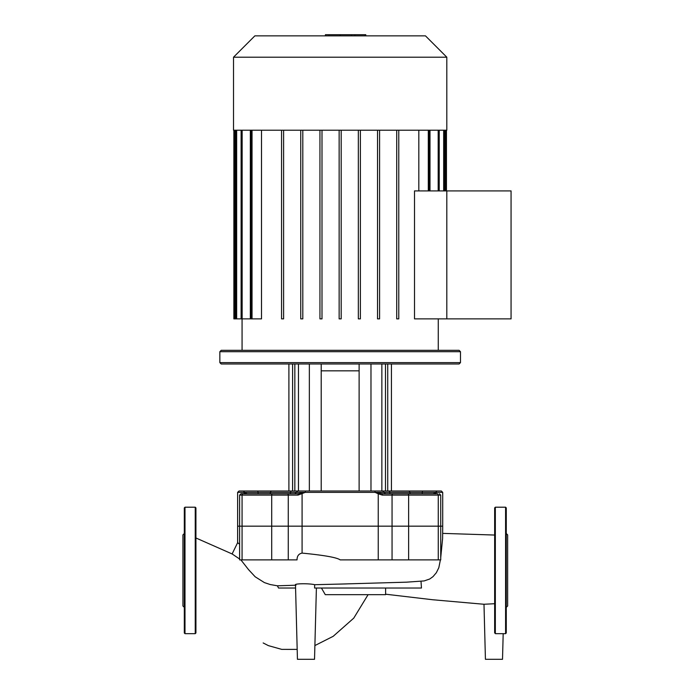 <?xml version="1.0" encoding="UTF-8"?>
<svg xmlns="http://www.w3.org/2000/svg" width="694" height="694" viewBox="0 0 694 694"><rect width="100%" height="100%" fill="white"/><g stroke="black" fill="none" stroke-linecap="round" stroke-linejoin="round"><path stroke-width="1.04" d="M184.994 633.665L195.248 633.665L195.925 632.98L195.925 507.887L195.248 507.201L184.994 507.201L184.309 507.887L184.309 632.98L184.994 633.665L184.994 507.201M184.309 607.345L182.938 605.983L182.938 534.892L184.309 533.521M494.657 632.98L494.657 507.887L495.334 507.201L505.588 507.201L506.273 507.887L506.273 570.433L506.273 528.897M495.334 507.201L495.334 633.665L505.588 633.665L505.588 507.201M506.273 607.345L507.644 605.983L507.644 534.892L506.273 533.521M505.588 633.665L506.273 632.98L506.273 570.433M295.575 588.035L278.52 588.035L277.418 585.805L295.956 585.207C291.862 583.593 308.709 583.186 314.677 584.704L346.601 583.914M195.925 537.98L232.16 553.968L239.612 559.008M240.887 559.876L248.547 569.644L255.192 576.801L264.405 582.596L270.183 584.53L277.418 585.805M385.621 588.035L385.621 594.671L325.278 594.671L321.435 588.035M239.612 544.183L237.626 542.76L237.626 492.367L243.75 492.367L244.956 493.781M424.077 580.947L429.69 579.022L432.987 576.662L436.335 572.724L438.825 567.701L440.395 559.876M440.725 557.655L442.616 538.431L442.703 526.173L378.239 526.173L378.239 559.876L340.164 559.876C336.902 557.508 324.211 555.252 302.09 553.101C298.715 553.769 297.032 556.033 297.041 559.876L271.701 559.876L271.701 526.173L237.626 526.173L288.27 526.173L271.701 526.173L271.701 495.108A1.371 0.781 -90 0 1 272.482 493.738L240.974 493.738L239.612 495.108L242.067 495.108A1.371 1.119 -90 0 1 243.186 493.738M378.239 559.876L440.725 559.876L440.725 526.173L442.703 526.173L442.703 492.367L441.332 491.005L435.285 491.005L441.332 491.005M436.509 493.738L382.203 493.738L375.072 492.367L378.239 493.781L378.239 526.173L288.27 526.173L302.09 526.173L302.09 493.781A1.371 0.477 -112.5 0 1 301.925 493.078L298.125 493.738L264.31 493.738M239.612 495.108L239.612 559.876L271.701 559.876M503.185 633.665L502.517 659.3L485.427 659.3L483.987 604.257L494.657 603.719M420.998 581.156L421.458 588.035L314.59 588.035L314.677 584.704M316.395 588.035L314.529 659.3L297.44 659.3L295.497 585.016M233.522 57.203L233.522 130.212L446.806 130.212L446.806 57.203L425.474 35.871L254.854 35.871L233.522 57.203L446.806 57.203M242.067 350.323L242.067 318.876M438.261 350.323L438.261 318.876M414.518 318.876L414.518 190.911L511.062 190.911L511.062 318.876L446.806 318.876L446.806 190.911L446.806 318.876L414.518 318.876M418.82 130.212L418.82 190.911M398.772 318.876L398.772 130.212L398.772 318.876L396.725 318.876L396.725 130.212M341.188 318.876L341.188 130.212L341.188 318.876L339.14 318.876L339.14 130.212M251.011 130.212L251.011 318.876L261.508 318.876L261.508 130.212M233.869 130.212L233.869 318.876L250.334 318.876L250.334 130.212M429.994 130.212L429.994 190.911M283.603 130.212L283.603 318.876L281.556 318.876L281.556 130.212M302.801 130.212L302.801 318.876L300.745 318.876L300.745 130.212M321.999 130.212L321.999 318.876L319.943 318.876L319.943 130.212M358.33 130.212L358.33 318.876L360.386 318.876L360.386 130.212M377.527 130.212L377.527 318.876L379.583 318.876L379.583 130.212M418.022 493.738L433.065 493.738L435.06 493.078A1.371 1.188 44.1 0 1 435.364 493.738M219.851 362.624L221.221 363.994L459.107 363.994L460.478 362.624L219.851 362.624L219.851 351.693L460.478 351.693L459.107 350.323L221.221 350.323L219.851 351.693M359.119 491.005L359.119 363.994M321.209 363.994L321.209 491.005M298.472 363.994L298.472 491.005L294.846 491.005L294.846 363.994M385.482 363.994L385.482 491.005L381.856 491.005L381.856 363.994M253.605 493.738L247.264 493.738L245.268 493.078A1.371 1.188 135.9 0 0 244.965 493.738L250.638 493.738M245.268 493.078L243.75 492.367L305.256 492.367L301.925 493.078M242.067 559.876L242.067 495.108L298.021 495.108L298.125 493.738L294.872 493.738L297.743 491.005L245.043 491.005L257.864 491.005L258.142 493.738M298.021 495.108L305.256 492.367L436.578 492.367L435.06 493.078M392.058 559.876L392.058 526.173L302.09 526.173L302.09 553.101M435.372 493.781L436.578 492.367L442.703 492.367M382.203 493.738L382.307 495.108L440.725 495.108L439.354 493.738M378.404 493.078A1.371 0.477 112.5 0 1 378.239 493.781L382.307 495.108M390.488 493.738L395.328 493.738L390.488 493.738A1.371 0.789 -90 0 1 389.698 492.367A1.371 0.789 90 0 0 388.9 491.005L297.605 491.005M406.268 493.738L410.909 493.738L406.268 493.738M392.934 493.738A1.371 0.876 90 0 0 392.058 495.108L392.058 526.173L408.627 526.173L408.627 495.108A1.371 0.781 90 0 0 407.846 493.738L416.018 493.738M429.69 493.738L433.03 493.738M262.939 493.738L272.699 493.738M286.37 493.738L295.011 493.738M391.433 363.994L391.433 491.005L408.679 491.005L388.9 491.005M422.186 493.738L422.464 491.005L435.285 491.005L408.679 491.005A1.371 1.11 90 0 1 409.79 492.367A1.371 1.11 -90 0 0 410.909 493.738M243.75 492.367A1.371 1.284 -90 0 1 245.043 491.005L238.996 491.005L237.626 492.367M408.627 559.876L408.627 526.173L440.725 526.173L440.725 495.108M321.209 370.83L359.119 370.83M354.912 35.871L354.912 34.7L325.417 34.7L325.417 35.871M351.372 35.871L351.372 34.7M365.157 35.871L365.157 34.7L354.912 34.7M365.773 35.871L365.773 34.7L365.157 34.7M195.248 633.665L195.248 507.201M438.261 559.876L438.261 495.108A1.371 1.119 90 0 0 437.142 493.738M287.394 493.738A1.371 0.876 -90 0 1 288.27 495.108L288.27 559.876M438.183 130.212L438.183 190.911M443.674 130.212L443.674 190.911M445.435 130.212L445.435 190.911M234.893 130.212L234.893 318.876M236.654 130.212L236.654 318.876M242.145 130.212L242.145 318.876M252.035 130.212L252.035 318.876M428.293 130.212L428.293 190.911M309.351 363.994L309.351 491.005M370.978 363.994L370.978 491.005M269.428 493.738A1.371 1.11 90 0 0 270.539 492.367A1.371 1.11 90 0 1 271.649 491.005M289.84 493.738A1.371 0.789 90 0 0 290.63 492.367A1.371 0.789 90 0 1 291.428 491.005M435.285 491.005A1.371 1.284 90 0 1 436.578 492.367M374.613 491.005A1.371 0.468 90 0 1 375.072 492.367M305.716 491.005A1.371 0.468 90 0 0 305.256 492.367M340.19 35.871L340.19 34.7M328.956 35.871L328.956 34.7M368.089 594.671L353.749 618.137L333.181 636.32L314.894 645.559M297.179 649.393L281.764 649.384L268.378 645.628M263.165 642.956L268.422 645.646M237.782 542.387L232.1 553.968M339.939 584.079L406.519 582.171L424.225 580.921M442.703 533.382L494.657 535.048M483.987 604.266L432.596 599.737L385.621 594.203M439.215 190.911L439.215 130.212M444.698 190.911L444.698 130.212M446.459 130.212L446.459 190.911M429.317 190.911L429.317 130.212M241.113 130.212L241.113 318.876M235.63 130.212L235.63 318.876M460.478 362.624L460.478 351.693M292.599 363.994L292.599 491.005M387.729 363.994L387.729 491.005M288.895 491.005L288.895 363.994M382.724 491.005L385.456 493.738"/></g></svg>
